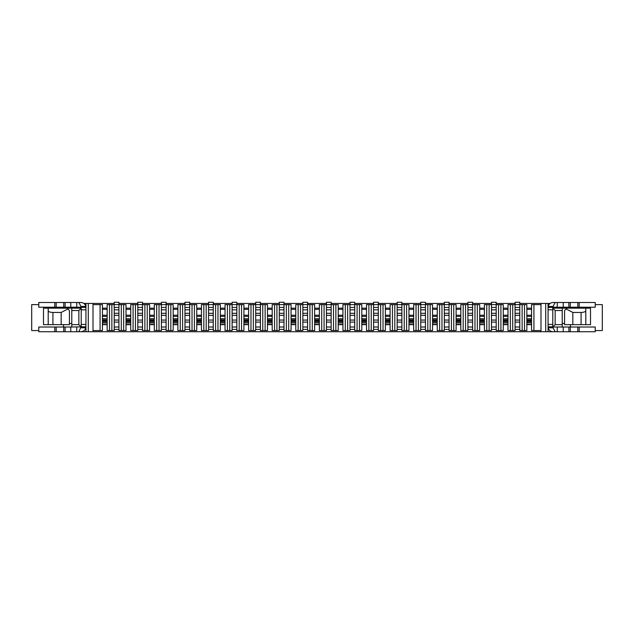<?xml version="1.0" encoding="UTF-8"?>
<svg xmlns="http://www.w3.org/2000/svg" width="634" height="634" viewBox="0 0 634 634"><rect width="100%" height="100%" fill="white"/><g stroke="black" fill="none" stroke-linecap="round" stroke-linejoin="round"><path stroke-width="0.95" d="M524.492 304.621L522.131 304.621L522.131 330.56L524.492 330.56L524.492 304.621L526.846 304.621L526.846 330.56L524.492 330.56M512.7 330.56L512.7 304.621L510.346 304.621L510.346 330.56L515.062 330.56L515.062 329.379L519.777 329.379L519.777 330.56L522.131 330.56M522.131 304.621L519.777 304.621L519.777 329.379M500.915 304.621L498.554 304.621L498.554 330.56L500.915 330.56L500.915 304.621L503.269 304.621L503.269 330.56L500.915 330.56M489.123 330.56L489.123 304.621L486.761 304.621L486.761 330.56L491.485 330.56L491.485 329.379L496.2 329.379L496.2 330.56L498.554 330.56M498.554 304.621L496.2 304.621L496.2 329.379M477.331 304.621L474.977 304.621L474.977 330.56L477.331 330.56L477.331 304.621L479.692 304.621L479.692 330.56L477.331 330.56M465.546 330.56L465.546 304.621L463.185 304.621L463.185 330.56L467.9 330.56L467.9 329.379L472.615 329.379L472.615 330.56L474.977 330.56M474.977 304.621L472.615 304.621L472.615 329.379M453.754 304.621L451.4 304.621L451.4 330.56L453.754 330.56L453.754 304.621L456.115 304.621L456.115 330.56L453.754 330.56M441.969 330.56L441.969 304.621L439.608 304.621L439.608 330.56L444.323 330.56L444.323 329.379L449.038 329.379L449.038 330.56L451.4 330.56M451.4 304.621L449.038 304.621L449.038 329.379M430.177 304.621L427.815 304.621L427.815 330.56L430.177 330.56L430.177 304.621L432.539 304.621L432.539 330.56L430.177 330.56M418.385 330.56L418.385 304.621L416.031 304.621L416.031 330.56L420.746 330.56L420.746 329.379L425.462 329.379L425.462 330.56L427.815 330.56M427.815 304.621L425.462 304.621L425.462 329.379M406.6 304.621L404.238 304.621L404.238 330.56L406.6 330.56L406.6 304.621L408.954 304.621L408.954 330.56L406.6 330.56M394.808 330.56L394.808 304.621L392.454 304.621L392.454 330.56L397.169 330.56L397.169 329.379L401.885 329.379L401.885 330.56L404.238 330.56M404.238 304.621L401.885 304.621L401.885 329.379M383.023 304.621L380.662 304.621L380.662 330.56L383.023 330.56L383.023 304.621L385.377 304.621L385.377 330.56L383.023 330.56M371.231 330.56L371.231 304.621L368.869 304.621L368.869 330.56L373.584 330.56L373.584 329.379L378.308 329.379L378.308 330.56L380.662 330.56M380.662 304.621L378.308 304.621L378.308 329.379M359.438 304.621L357.085 304.621L357.085 330.56L359.438 330.56L359.438 304.621L361.8 304.621L361.8 330.56L359.438 330.56M347.654 330.56L347.654 304.621L345.292 304.621L345.292 330.56L350.008 330.56L350.008 329.379L354.723 329.379L354.723 330.56L357.085 330.56M357.085 304.621L354.723 304.621L354.723 329.379M335.861 304.621L333.508 304.621L333.508 330.56L335.861 330.56L335.861 304.621L338.223 304.621L338.223 330.56L335.861 330.56M324.077 330.56L324.077 304.621L321.715 304.621L321.715 330.56L326.431 330.56L326.431 329.379L331.146 329.379L331.146 330.56L333.508 330.56M333.508 304.621L331.146 304.621L331.146 329.379M312.285 304.621L309.923 304.621L309.923 330.56L312.285 330.56L312.285 304.621L314.638 304.621L314.638 330.56L312.285 330.56M300.492 330.56L300.492 304.621L298.138 304.621L298.138 330.56L302.854 330.56L302.854 329.379L307.569 329.379L307.569 330.56L309.923 330.56M309.923 304.621L307.569 304.621L307.569 329.379M288.708 304.621L286.346 304.621L286.346 330.56L288.708 330.56L288.708 304.621L291.061 304.621L291.061 330.56L288.708 330.56M276.915 330.56L276.915 304.621L274.562 304.621L274.562 330.56L279.277 330.56L279.277 329.379L283.992 329.379L283.992 330.56L286.346 330.56M286.346 304.621L283.992 304.621L283.992 329.379M265.131 304.621L262.769 304.621L262.769 330.56L265.131 330.56L265.131 304.621L267.485 304.621L267.485 330.56L265.131 330.56M253.338 330.56L253.338 304.621L250.977 304.621L250.977 330.56L255.692 330.56L255.692 329.379L260.416 329.379L260.416 330.56L262.769 330.56M262.769 304.621L260.416 304.621L260.416 329.379M241.546 304.621L239.192 304.621L239.192 330.56L241.546 330.56L241.546 304.621L243.908 304.621L243.908 330.56L241.546 330.56M229.762 330.56L229.762 304.621L227.4 304.621L227.4 330.56L232.115 330.56L232.115 329.379L236.831 329.379L236.831 330.56L239.192 330.56M239.192 304.621L236.831 304.621L236.831 329.379M217.969 304.621L215.615 304.621L215.615 330.56L217.969 330.56L217.969 304.621L220.331 304.621L220.331 330.56L217.969 330.56M206.185 330.56L206.185 304.621L203.823 304.621L203.823 330.56L208.538 330.56L208.538 329.379L213.254 329.379L213.254 330.56L215.615 330.56M215.615 304.621L213.254 304.621L213.254 329.379M194.392 304.621L192.031 304.621L192.031 330.56L194.392 330.56L194.392 304.621L196.746 304.621L196.746 330.56L194.392 330.56M182.6 330.56L182.6 304.621L180.246 304.621L180.246 330.56L184.962 330.56L184.962 329.379L189.677 329.379L189.677 330.56L192.031 330.56M192.031 304.621L189.677 304.621L189.677 329.379M170.815 304.621L168.454 304.621L168.454 330.56L170.815 330.56L170.815 304.621L173.169 304.621L173.169 330.56L170.815 330.56M159.023 330.56L159.023 304.621L156.669 304.621L156.669 330.56L161.385 330.56L161.385 329.379L166.1 329.379L166.1 330.56L168.454 330.56M168.454 304.621L166.1 304.621L166.1 329.379M147.239 304.621L144.877 304.621L144.877 330.56L147.239 330.56L147.239 304.621L149.592 304.621L149.592 330.56L147.239 330.56M135.446 330.56L135.446 304.621L133.085 304.621L133.085 330.56L137.8 330.56L137.8 329.379L142.515 329.379L142.515 330.56L144.877 330.56M144.877 304.621L142.515 304.621L142.515 329.379M123.654 304.621L121.3 304.621L121.3 330.56L123.654 330.56L123.654 304.621L126.015 304.621L126.015 330.56L123.654 330.56M111.869 330.56L111.869 304.621L109.508 304.621L109.508 330.56L114.223 330.56L114.223 329.379L118.938 329.379L118.938 330.56L121.3 330.56M121.3 304.621L118.938 304.621L118.938 329.379M93.008 330.56L100.077 330.56L100.077 304.621L93.008 304.621M545.716 303.44L548.069 303.44L548.069 331.74L545.716 331.74L545.716 303.44L519.777 303.44M515.062 303.44L496.2 303.44M491.485 303.44L472.615 303.44M467.9 303.44L449.038 303.44M444.323 303.44L425.462 303.44M420.746 303.44L401.885 303.44M397.169 303.44L378.308 303.44M373.584 303.44L354.723 303.44M350.008 303.44L331.146 303.44M326.431 303.44L307.569 303.44M302.854 303.44L283.992 303.44M279.277 303.44L260.416 303.44M255.692 303.44L236.831 303.44M232.115 303.44L213.254 303.44M208.538 303.44L189.677 303.44M184.962 303.44L166.1 303.44M161.385 303.44L142.515 303.44M137.8 303.44L118.938 303.44M114.223 303.44L88.285 303.44L88.285 331.74L85.931 331.74L85.931 303.44L88.285 303.44M548.069 303.44L550.114 303.44M83.886 303.44L85.931 303.44M545.716 331.74L88.285 331.74M80.978 327.017L78.83 331.74L85.931 331.74M548.069 331.74L553.022 331.74C550.471 331.558 548.854 330.235 548.172 327.778L553.022 327.778L553.022 327.017M93.008 303.44L93.008 331.74M540.992 303.44L540.992 331.74M63.535 307.213L63.535 308.156M48.208 308.156L48.208 324.663L43.492 324.663L43.492 308.156L81.215 308.156L78.854 310.517L71.785 310.517L71.785 324.663L78.854 324.663L78.854 310.517M71.785 310.517L71.785 308.156M80.978 327.778L85.828 327.778A4.953 4.953 0 0 0 85.931 326.787L71.785 327.017L71.785 324.663M63.535 324.663L63.535 327.017M562.215 308.156L562.215 310.517L555.146 310.517L552.785 308.156L585.792 308.156L585.792 324.663L590.508 324.663L590.508 308.156L585.792 308.156M570.465 307.213L570.465 308.156M562.215 310.517L562.215 327.017L552.785 327.017L555.146 324.663L562.215 324.663M555.146 310.517L555.146 324.663M570.465 324.663L570.465 327.017M531.561 324.663L526.846 324.663M107.154 324.663L102.439 324.663M130.731 324.663L126.015 324.663M154.308 324.663L149.592 324.663M177.885 324.663L173.169 324.663M201.461 324.663L196.746 324.663M225.046 324.663L220.331 324.663M248.623 324.663L243.908 324.663M272.2 324.663L267.485 324.663M295.777 324.663L291.061 324.663M319.362 324.663L314.638 324.663M342.939 324.663L338.223 324.663M366.515 324.663L361.8 324.663M390.092 324.663L385.377 324.663M413.669 324.663L408.954 324.663M437.254 324.663L432.539 324.663M460.831 324.663L456.115 324.663M484.408 324.663L479.692 324.663M507.985 324.663L503.269 324.663M564.577 323.483L562.215 323.483M71.785 323.483L69.423 323.483M78.854 324.663L81.215 327.017M540.992 304.621L533.923 304.621L533.923 330.56L540.992 330.56M107.154 309.337L102.439 309.337M107.154 308.156L102.439 308.156M531.561 308.156L526.846 308.156M130.731 308.156L126.015 308.156M154.308 308.156L149.592 308.156M177.885 308.156L173.169 308.156M201.461 308.156L196.746 308.156M225.046 308.156L220.331 308.156M248.623 308.156L243.908 308.156M272.2 308.156L267.485 308.156M295.777 308.156L291.061 308.156M319.362 308.156L314.638 308.156M342.939 308.156L338.223 308.156M366.515 308.156L361.8 308.156M390.092 308.156L385.377 308.156M413.669 308.156L408.954 308.156M437.254 308.156L432.539 308.156M460.831 308.156L456.115 308.156M484.408 308.156L479.692 308.156M507.985 308.156L503.269 308.156M107.154 319.948L102.439 319.948M107.154 315.233L102.439 315.233M109.508 330.56L107.154 330.56L107.154 304.621L109.508 304.621M100.077 304.621L102.439 304.621L102.439 330.56L100.077 330.56M130.731 309.337L126.015 309.337M130.731 319.948L126.015 319.948M130.731 315.233L126.015 315.233M133.085 330.56L130.731 330.56L130.731 304.621L133.085 304.621M154.308 309.337L149.592 309.337M154.308 319.948L149.592 319.948M154.308 315.233L149.592 315.233M156.669 330.56L154.308 330.56L154.308 304.621L156.669 304.621M177.885 309.337L173.169 309.337M177.885 319.948L173.169 319.948M177.885 315.233L173.169 315.233M180.246 330.56L177.885 330.56L177.885 304.621L180.246 304.621M201.461 309.337L196.746 309.337M201.461 319.948L196.746 319.948M201.461 315.233L196.746 315.233M203.823 330.56L201.461 330.56L201.461 304.621L203.823 304.621M225.046 309.337L220.331 309.337M225.046 319.948L220.331 319.948M225.046 315.233L220.331 315.233M227.4 330.56L225.046 330.56L225.046 304.621L227.4 304.621M248.623 309.337L243.908 309.337M248.623 319.948L243.908 319.948M248.623 315.233L243.908 315.233M250.977 330.56L248.623 330.56L248.623 304.621L250.977 304.621M272.2 309.337L267.485 309.337M272.2 319.948L267.485 319.948M272.2 315.233L267.485 315.233M274.562 330.56L272.2 330.56L272.2 304.621L274.562 304.621M295.777 309.337L291.061 309.337M295.777 319.948L291.061 319.948M295.777 315.233L291.061 315.233M298.138 330.56L295.777 330.56L295.777 304.621L298.138 304.621M319.362 309.337L314.638 309.337M319.362 319.948L314.638 319.948M319.362 315.233L314.638 315.233M321.715 330.56L319.362 330.56L319.362 304.621L321.715 304.621M342.939 309.337L338.223 309.337M342.939 319.948L338.223 319.948M342.939 315.233L338.223 315.233M345.292 330.56L342.939 330.56L342.939 304.621L345.292 304.621M366.515 309.337L361.8 309.337M366.515 319.948L361.8 319.948M366.515 315.233L361.8 315.233M368.869 330.56L366.515 330.56L366.515 304.621L368.869 304.621M390.092 309.337L385.377 309.337M390.092 319.948L385.377 319.948M390.092 315.233L385.377 315.233M392.454 330.56L390.092 330.56L390.092 304.621L392.454 304.621M413.669 309.337L408.954 309.337M413.669 319.948L408.954 319.948M413.669 315.233L408.954 315.233M416.031 330.56L413.669 330.56L413.669 304.621L416.031 304.621M437.254 309.337L432.539 309.337M437.254 319.948L432.539 319.948M437.254 315.233L432.539 315.233M439.608 330.56L437.254 330.56L437.254 304.621L439.608 304.621M460.831 309.337L456.115 309.337M460.831 319.948L456.115 319.948M460.831 315.233L456.115 315.233M463.185 330.56L460.831 330.56L460.831 304.621L463.185 304.621M484.408 309.337L479.692 309.337M484.408 319.948L479.692 319.948M484.408 315.233L479.692 315.233M486.761 330.56L484.408 330.56L484.408 304.621L486.761 304.621M507.985 309.337L503.269 309.337M507.985 319.948L503.269 319.948M507.985 315.233L503.269 315.233M510.346 330.56L507.985 330.56L507.985 304.621L510.346 304.621M531.561 309.337L526.846 309.337M531.561 319.948L526.846 319.948M531.561 315.233L526.846 315.233M533.923 330.56L531.561 330.56L531.561 304.621L533.923 304.621M512.7 304.621L515.062 304.621L515.062 307.45L519.777 307.45M489.123 304.621L491.485 304.621L491.485 307.45L496.2 307.45M465.546 304.621L467.9 304.621L467.9 307.45L472.615 307.45M441.969 304.621L444.323 304.621L444.323 307.45L449.038 307.45M418.385 304.621L420.746 304.621L420.746 307.45L425.462 307.45M394.808 304.621L397.169 304.621L397.169 307.45L401.885 307.45M371.231 304.621L373.584 304.621L373.584 307.45L378.308 307.45M347.654 304.621L350.008 304.621L350.008 307.45L354.723 307.45M324.077 304.621L326.431 304.621L326.431 307.45L331.146 307.45M300.492 304.621L302.854 304.621L302.854 307.45L307.569 307.45M276.915 304.621L279.277 304.621L279.277 307.45L283.992 307.45M253.338 304.621L255.692 304.621L255.692 307.45L260.416 307.45M229.762 304.621L232.115 304.621L232.115 307.45L236.831 307.45M206.185 304.621L208.538 304.621L208.538 307.45L213.254 307.45M182.6 304.621L184.962 304.621L184.962 307.45L189.677 307.45M159.023 304.621L161.385 304.621L161.385 307.45L166.1 307.45M135.446 304.621L137.8 304.621L137.8 307.45L142.515 307.45M111.869 304.621L114.223 304.621L114.223 307.45L118.938 307.45M255.692 302.26L260.416 302.26L260.416 304.621L255.692 304.621L255.692 302.26M255.692 307.45L255.692 315.352L260.416 315.352M255.692 315.352L255.692 320.067L260.416 320.067M255.692 320.067L255.692 327.017L260.416 327.017M255.692 329.379L255.692 327.017M420.746 302.26L425.462 302.26L425.462 304.621L420.746 304.621L420.746 302.26M420.746 307.45L420.746 315.352L425.462 315.352M420.746 315.352L420.746 320.067L425.462 320.067M420.746 320.067L420.746 327.017L425.462 327.017M420.746 329.379L420.746 327.017M515.062 302.26L519.777 302.26L519.777 304.621L515.062 304.621L515.062 302.26M515.062 307.45L515.062 315.352L519.777 315.352M515.062 315.352L515.062 320.067L519.777 320.067M515.062 320.067L515.062 327.017L519.777 327.017M515.062 329.379L515.062 327.017M302.854 302.26L307.569 302.26L307.569 304.621L302.854 304.621L302.854 302.26M302.854 307.45L302.854 315.352L307.569 315.352M302.854 315.352L302.854 320.067L307.569 320.067M302.854 320.067L302.854 327.017L307.569 327.017M302.854 329.379L302.854 327.017M38.777 304.621L31.7 304.621L31.7 330.56L38.777 330.56M130.731 321.715L126.015 321.715M154.308 321.715L149.592 321.715M177.885 321.715L173.169 321.715M201.461 321.715L196.746 321.715M225.046 321.715L220.331 321.715M248.623 321.715L243.908 321.715M272.2 321.715L267.485 321.715M295.777 321.715L291.061 321.715M319.362 321.715L314.638 321.715M342.939 321.715L338.223 321.715M366.515 321.715L361.8 321.715M390.092 321.715L385.377 321.715M413.669 321.715L408.954 321.715M437.254 321.715L432.539 321.715M460.831 321.715L456.115 321.715M484.408 321.715L479.692 321.715M507.985 321.715L503.269 321.715M531.561 321.715L526.846 321.715M107.154 321.715L102.439 321.715M531.561 324.426L526.846 324.426M507.985 324.426L503.269 324.426M484.408 324.426L479.692 324.426M460.831 324.426L456.115 324.426M437.254 324.426L432.539 324.426M413.669 324.426L408.954 324.426M390.092 324.426L385.377 324.426M366.515 324.426L361.8 324.426M342.939 324.426L338.223 324.426M319.362 324.426L314.638 324.426M295.777 324.426L291.061 324.426M272.2 324.426L267.485 324.426M248.623 324.426L243.908 324.426M225.046 324.426L220.331 324.426M201.461 324.426L196.746 324.426M177.885 324.426L173.169 324.426M154.308 324.426L149.592 324.426M130.731 324.426L126.015 324.426M107.154 324.426L102.439 324.426M595.223 330.56L602.3 330.56L602.3 304.621L595.223 304.621M572.827 324.663L581.077 324.663L581.077 312.451L572.827 312.451L572.827 324.663L564.577 324.663L564.577 310.517L566.931 308.156M581.077 324.663L585.792 324.663M572.827 312.451L566.122 308.964M581.077 312.451C583.938 312.348 585.507 311.769 585.792 310.731M531.561 322.896L526.846 322.896M507.985 322.896L503.269 322.896M484.408 322.896L479.692 322.896M460.831 322.896L456.115 322.896M437.254 322.896L432.539 322.896M413.669 322.896L408.954 322.896M390.092 322.896L385.377 322.896M366.515 322.896L361.8 322.896M342.939 322.896L338.223 322.896M319.362 322.896L314.638 322.896M295.777 322.896L291.061 322.896M272.2 322.896L267.485 322.896M248.623 322.896L243.908 322.896M225.046 322.896L220.331 322.896M201.461 322.896L196.746 322.896M177.885 322.896L173.169 322.896M154.308 322.896L149.592 322.896M130.731 322.896L126.015 322.896M107.154 322.896L102.439 322.896M67.069 308.156L69.423 310.517L69.423 324.663L61.173 324.663L61.173 312.451L52.923 312.451L52.923 324.663L61.173 324.663M48.208 324.663L52.923 324.663M67.878 308.964L61.173 312.451M48.208 310.731C48.493 311.769 50.062 312.348 52.923 312.451M548.172 306.46L553.022 306.46L553.022 307.213L595.223 307.213L595.223 302.497L553.022 302.497C550.471 302.68 548.854 303.995 548.172 306.46A4.953 4.953 0 0 0 548.069 307.45L552.785 307.45L552.785 326.787L548.069 326.787A4.953 4.953 0 0 0 548.172 327.778M562.215 327.017L595.223 327.017L595.223 331.74L553.022 331.74M552.785 324.426L548.069 324.426L548.069 326.787M555.17 331.74L553.022 327.778M553.022 306.46L555.17 302.497M350.008 302.26L354.723 302.26L354.723 304.621L350.008 304.621L350.008 302.26M350.008 307.45L350.008 315.352L354.723 315.352M350.008 315.352L350.008 320.067L354.723 320.067M350.008 320.067L350.008 327.017L354.723 327.017M350.008 329.379L350.008 327.017M71.785 327.017L38.777 327.017L38.777 331.74L80.978 331.74C83.529 331.558 85.146 330.235 85.828 327.778M80.978 307.213L38.777 307.213L38.777 302.497L80.978 302.497C83.529 302.68 85.146 303.995 85.828 306.46L80.978 306.46L80.978 307.213L85.931 307.45A4.953 4.953 0 0 0 85.828 306.46M81.215 326.787L81.215 307.45M81.215 309.812L85.931 309.812L85.931 307.45M78.83 302.497L80.978 306.46M279.277 302.26L283.992 302.26L283.992 304.621L279.277 304.621L279.277 302.26M279.277 307.45L279.277 315.352L283.992 315.352M279.277 315.352L279.277 320.067L283.992 320.067M279.277 320.067L279.277 327.017L283.992 327.017M279.277 329.379L279.277 327.017M373.584 302.26L378.308 302.26L378.308 304.621L373.584 304.621L373.584 302.26M373.584 307.45L373.584 315.352L378.308 315.352M373.584 315.352L373.584 320.067L378.308 320.067M373.584 320.067L373.584 327.017L378.308 327.017M373.584 329.379L373.584 327.017M232.115 302.26L236.831 302.26L236.831 304.621L232.115 304.621L232.115 302.26M232.115 307.45L232.115 315.352L236.831 315.352M232.115 315.352L232.115 320.067L236.831 320.067M232.115 320.067L232.115 327.017L236.831 327.017M232.115 329.379L232.115 327.017M137.8 302.26L142.515 302.26L142.515 304.621L137.8 304.621L137.8 302.26M137.8 307.45L137.8 315.352L142.515 315.352M137.8 315.352L137.8 320.067L142.515 320.067M137.8 320.067L137.8 327.017L142.515 327.017M137.8 329.379L137.8 327.017M444.323 302.26L449.038 302.26L449.038 304.621L444.323 304.621L444.323 302.26M444.323 307.45L444.323 315.352L449.038 315.352M444.323 315.352L444.323 320.067L449.038 320.067M444.323 320.067L444.323 327.017L449.038 327.017M444.323 329.379L444.323 327.017M161.385 302.26L166.1 302.26L166.1 304.621L161.385 304.621L161.385 302.26M161.385 307.45L161.385 315.352L166.1 315.352M161.385 315.352L161.385 320.067L166.1 320.067M161.385 320.067L161.385 327.017L166.1 327.017M161.385 329.379L161.385 327.017M184.962 302.26L189.677 302.26L189.677 304.621L184.962 304.621L184.962 302.26M184.962 307.45L184.962 315.352L189.677 315.352M184.962 315.352L184.962 320.067L189.677 320.067M184.962 320.067L184.962 327.017L189.677 327.017M184.962 329.379L184.962 327.017M208.538 302.26L213.254 302.26L213.254 304.621L208.538 304.621L208.538 302.26M208.538 307.45L208.538 315.352L213.254 315.352M208.538 315.352L208.538 320.067L213.254 320.067M208.538 320.067L208.538 327.017L213.254 327.017M208.538 329.379L208.538 327.017M491.485 302.26L496.2 302.26L496.2 304.621L491.485 304.621L491.485 302.26M491.485 307.45L491.485 315.352L496.2 315.352M491.485 315.352L491.485 320.067L496.2 320.067M491.485 320.067L491.485 327.017L496.2 327.017M491.485 329.379L491.485 327.017M467.9 302.26L472.615 302.26L472.615 304.621L467.9 304.621L467.9 302.26M467.9 307.45L467.9 315.352L472.615 315.352M467.9 315.352L467.9 320.067L472.615 320.067M467.9 320.067L467.9 327.017L472.615 327.017M467.9 329.379L467.9 327.017M326.431 302.26L331.146 302.26L331.146 304.621L326.431 304.621L326.431 302.26M326.431 307.45L326.431 315.352L331.146 315.352M326.431 315.352L326.431 320.067L331.146 320.067M326.431 320.067L326.431 327.017L331.146 327.017M326.431 329.379L326.431 327.017M114.223 302.26L118.938 302.26L118.938 304.621L114.223 304.621L114.223 302.26M114.223 307.45L114.223 315.352L118.938 315.352M114.223 315.352L114.223 320.067L118.938 320.067M114.223 320.067L114.223 327.017L118.938 327.017M114.223 329.379L114.223 327.017M397.169 302.26L401.885 302.26L401.885 304.621L397.169 304.621L397.169 302.26M397.169 307.45L397.169 315.352L401.885 315.352M397.169 315.352L397.169 320.067L401.885 320.067M397.169 320.067L397.169 327.017L401.885 327.017M397.169 329.379L397.169 327.017M107.154 316.414L102.439 316.414M107.154 318.767L102.439 318.767M130.731 316.414L126.015 316.414M130.731 318.767L126.015 318.767M154.308 316.414L149.592 316.414M154.308 318.767L149.592 318.767M177.885 316.414L173.169 316.414M177.885 318.767L173.169 318.767M201.461 316.414L196.746 316.414M201.461 318.767L196.746 318.767M225.046 316.414L220.331 316.414M225.046 318.767L220.331 318.767M248.623 316.414L243.908 316.414M248.623 318.767L243.908 318.767M272.2 316.414L267.485 316.414M272.2 318.767L267.485 318.767M295.777 316.414L291.061 316.414M295.777 318.767L291.061 318.767M319.362 316.414L314.638 316.414M319.362 318.767L314.638 318.767M342.939 316.414L338.223 316.414M342.939 318.767L338.223 318.767M366.515 316.414L361.8 316.414M366.515 318.767L361.8 318.767M390.092 316.414L385.377 316.414M390.092 318.767L385.377 318.767M413.669 316.414L408.954 316.414M413.669 318.767L408.954 318.767M437.254 316.414L432.539 316.414M437.254 318.767L432.539 318.767M460.831 316.414L456.115 316.414M460.831 318.767L456.115 318.767M484.408 316.414L479.692 316.414M484.408 318.767L479.692 318.767M507.985 316.414L503.269 316.414M507.985 318.767L503.269 318.767M531.561 316.414L526.846 316.414M531.561 318.767L526.846 318.767M260.416 313.307L255.692 313.307M255.692 309.812L260.416 309.812M255.692 322.104L260.416 322.104M425.462 313.307L420.746 313.307M420.746 309.812L425.462 309.812M420.746 322.104L425.462 322.104M519.777 313.307L515.062 313.307M515.062 309.812L519.777 309.812M515.062 322.104L519.777 322.104M307.569 313.307L302.854 313.307M302.854 309.812L307.569 309.812M302.854 322.104L307.569 322.104M531.561 320.677L526.846 320.677M507.985 320.677L503.269 320.677M484.408 320.677L479.692 320.677M460.831 320.677L456.115 320.677M437.254 320.677L432.539 320.677M413.669 320.677L408.954 320.677M390.092 320.677L385.377 320.677M366.515 320.677L361.8 320.677M342.939 320.677L338.223 320.677M319.362 320.677L314.638 320.677M295.777 320.677L291.061 320.677M272.2 320.677L267.485 320.677M248.623 320.677L243.908 320.677M225.046 320.677L220.331 320.677M201.461 320.677L196.746 320.677M177.885 320.677L173.169 320.677M154.308 320.677L149.592 320.677M130.731 320.677L126.015 320.677M107.154 320.677L102.439 320.677M552.785 309.812L548.069 309.812M579.191 327.017L579.191 331.74M577.812 327.017L577.812 331.74M570.267 327.017L570.267 331.74M568.88 327.017L568.88 331.74M563.222 327.017L563.222 331.74M557.262 327.017L557.262 331.74M579.191 307.213L579.191 302.497M557.262 307.213L557.262 302.497M563.222 307.213L563.222 302.497M568.88 307.213L568.88 302.497M570.267 307.213L570.267 302.497M577.812 307.213L577.812 302.497M354.723 313.307L350.008 313.307M350.008 309.812L354.723 309.812M350.008 322.104L354.723 322.104M81.215 324.426L85.931 324.426M54.809 307.213L54.809 302.497M56.188 307.213L56.188 302.497M63.733 307.213L63.733 302.497M65.12 307.213L65.12 302.497M70.778 307.213L70.778 302.497M76.738 307.213L76.738 302.497M54.809 327.017L54.809 331.74M76.738 327.017L76.738 331.74M70.778 327.017L70.778 331.74M65.12 327.017L65.12 331.74M63.733 327.017L63.733 331.74M56.188 327.017L56.188 331.74M283.992 313.307L279.277 313.307M279.277 309.812L283.992 309.812M279.277 322.104L283.992 322.104M378.308 313.307L373.584 313.307M373.584 309.812L378.308 309.812M373.584 322.104L378.308 322.104M236.831 313.307L232.115 313.307M232.115 309.812L236.831 309.812M232.115 322.104L236.831 322.104M142.515 313.307L137.8 313.307M137.8 309.812L142.515 309.812M137.8 322.104L142.515 322.104M449.038 313.307L444.323 313.307M444.323 309.812L449.038 309.812M444.323 322.104L449.038 322.104M166.1 313.307L161.385 313.307M161.385 309.812L166.1 309.812M161.385 322.104L166.1 322.104M189.677 313.307L184.962 313.307M184.962 309.812L189.677 309.812M184.962 322.104L189.677 322.104M213.254 313.307L208.538 313.307M208.538 309.812L213.254 309.812M208.538 322.104L213.254 322.104M496.2 313.307L491.485 313.307M491.485 309.812L496.2 309.812M491.485 322.104L496.2 322.104M472.615 313.307L467.9 313.307M467.9 309.812L472.615 309.812M467.9 322.104L472.615 322.104M331.146 313.307L326.431 313.307M326.431 309.812L331.146 309.812M326.431 322.104L331.146 322.104M118.938 313.307L114.223 313.307M114.223 309.812L118.938 309.812M114.223 322.104L118.938 322.104M401.885 313.307L397.169 313.307M397.169 309.812L401.885 309.812M397.169 322.104L401.885 322.104"/></g></svg>
